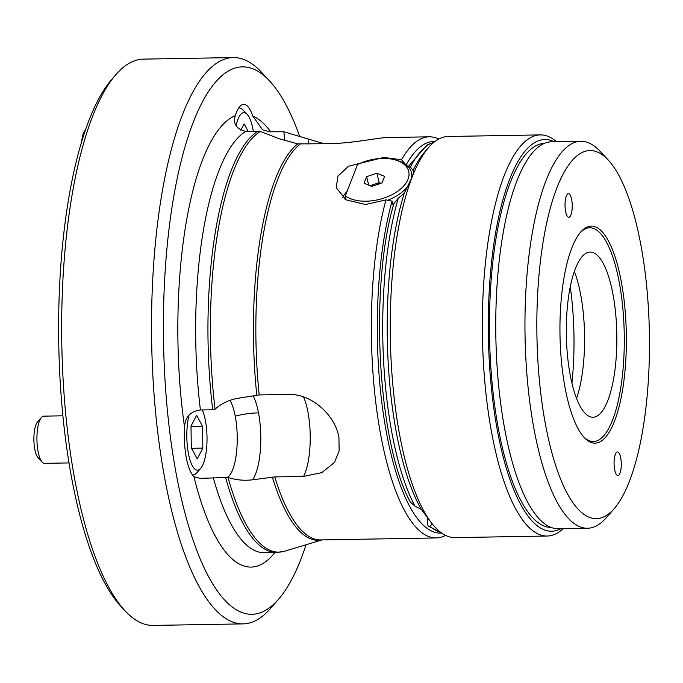 <?xml version="1.0" encoding="UTF-8"?>
<svg xmlns="http://www.w3.org/2000/svg" width="683" height="683" viewBox="0 0 683 683"><rect width="100%" height="100%" fill="white"/><g stroke="black" fill="none" stroke-linecap="round" stroke-linejoin="round"><path stroke-width="1.02" d="M554.152 141.748A195.876 59.848 89 0 0 515.921 165.252A195.876 59.848 89 0 0 492.802 400.597A195.876 59.848 89 0 0 560.811 528.71M563.193 528.676A200.589 61.291 -91 0 1 547.185 536.027A200.589 61.291 -91 0 1 485.331 387.363A200.589 61.291 -91 0 1 510.645 161.231A200.589 61.291 -91 0 1 540.279 134.901A200.589 61.291 -91 0 1 556.534 141.705M623.511 494.501A184.077 56.237 89 0 0 648.85 316.528A184.077 56.237 89 0 0 608.203 159.993A184.077 56.237 89 0 0 562.801 174.728A184.077 56.237 89 0 0 543.105 410.509A184.077 56.237 89 0 0 614.205 508.622A184.077 56.237 89 0 0 623.511 494.501M614.205 508.622L606.291 517.697A193.511 59.122 -91 0 1 587.5 528.249A193.511 59.122 -91 0 1 527.831 384.836A193.511 59.122 -91 0 1 552.257 166.686A193.511 59.122 -91 0 1 580.84 141.287A193.511 59.122 -91 0 1 599.981 151.191L608.203 159.993M615.733 453.503A11.799 3.603 89 0 0 614.239 466.805A11.799 3.603 89 0 0 617.876 475.547A11.799 3.603 89 0 0 619.626 474.002A11.799 3.603 89 0 0 621.112 460.701A11.799 3.603 89 0 0 617.475 451.95A11.799 3.603 89 0 0 615.733 453.503M566.694 195.227A11.799 3.603 89 0 0 565.2 208.528A11.799 3.603 89 0 0 568.845 217.279A11.799 3.603 89 0 0 570.587 215.726A11.799 3.603 89 0 0 572.072 202.424A11.799 3.603 89 0 0 568.435 193.682A11.799 3.603 89 0 0 566.694 195.227M587.5 528.249L558.293 528.753A193.511 59.122 -91 0 1 498.624 385.34A193.511 59.122 -91 0 1 523.05 167.19A193.511 59.122 -91 0 1 551.633 141.791L580.84 141.287M551.121 527.455A192.094 58.687 -91 0 1 492.238 384.444A192.094 58.687 -91 0 1 516.544 168.539A192.094 58.687 -91 0 1 544.505 143.336M540.279 134.901L448.159 136.489A200.589 61.291 89 0 0 428.685 147.434A200.589 61.291 89 0 0 418.534 162.819A200.589 61.291 89 0 0 412.071 177.281A200.589 61.291 89 0 0 430.734 521.932A200.589 61.291 89 0 0 435.225 527.344A200.589 61.291 89 0 0 455.066 537.615L547.185 536.027M434.046 142.201A195.876 59.848 89 0 0 410.398 166.934L413.104 170.426A195.876 59.848 -91 0 1 414.82 166.993A195.876 59.848 -91 0 1 424.724 151.968L428.685 147.434M605.206 406.385A82.6 25.237 -91 0 1 593.006 417.228A82.6 25.237 -91 0 1 567.539 356.014A82.6 25.237 -91 0 1 577.963 262.895A82.6 25.237 -91 0 1 590.163 252.061A82.6 25.237 -91 0 1 615.631 313.275A82.6 25.237 -91 0 1 605.206 406.385M611.063 428.907A108.554 33.168 -91 0 1 584.289 437.598A108.554 33.168 -91 0 1 560.316 345.282A108.554 33.168 -91 0 1 575.257 240.322A108.554 33.168 -91 0 1 580.746 231.998A108.554 33.168 -91 0 1 622.683 289.857A108.554 33.168 -91 0 1 611.063 428.907M580.055 232.818A106.907 32.664 -91 0 1 620.821 291.675A106.907 32.664 -91 0 1 609.219 427.498A106.907 32.664 -91 0 1 583.564 436.796M421.402 509.501A195.876 59.848 -91 0 1 404.268 193.255L398.3 198.181A195.876 59.848 89 0 0 414.982 506.137L421.402 509.501L432.689 524.621M427.857 518.073L427.293 523.05L428.13 526.089L429.855 526.183A195.876 59.848 89 0 0 440.766 532.39M410.398 166.934L408.152 166.686L426.952 145.035L434.303 141.996M404.268 193.255L412.071 177.281C413.633 173.123 413.975 170.844 413.104 170.426L413.497 171.04M432.262 524.134L429.855 526.183M574.36 271.416A82.6 25.237 -91 0 1 576.546 398.42M414.982 506.137L410.244 501.928C377.528 442.055 369.213 286.851 393.852 203.662L398.3 198.181M571.919 383.18A128.378 39.221 89 0 0 570.262 286.809M303.559 476.418L274.771 476.922L252.599 479.799C244.096 480.832 235.908 480.038 228.037 477.434L200.239 478.356L193.955 476.7A41.296 12.618 89 0 1 186.28 457.567A41.296 12.618 89 0 1 184.53 427.054C185.102 417.091 190.395 411.397 200.418 409.962L212.712 409.749L215.077 409.16C221.326 403.627 228.685 400.042 237.146 398.42L259.199 394.928L287.987 394.433C312.037 393.382 335.362 415.64 338.93 437.444L339.144 450.959L334.457 462.459L321.778 472.645L303.559 476.418A47.195 14.42 -91 0 0 303.568 476.41A47.195 14.42 -91 0 0 307.948 412.037A47.195 14.42 -91 0 0 303.525 396.934M230.034 400.323A41.296 12.618 -91 0 1 235.242 416.186A41.296 12.618 -91 0 1 227.507 477.246M445.589 535.387A200.589 61.291 -91 0 1 436.198 537.939A200.589 61.291 -91 0 1 435.541 537.939A200.589 61.291 -91 0 1 377.639 416.417A200.589 61.291 -91 0 1 385.963 199.897L365.516 204.507L346.05 199.854L336.181 187.705L337.991 176.094L348.526 166.217L383.735 157.44L401.519 159.728A200.589 61.291 -91 0 1 429.291 136.813A200.589 61.291 -91 0 1 429.94 136.813A200.589 61.291 -91 0 1 438.768 139.042M347.118 191.325A38.94 22.257 -13.9 0 0 342.695 197.507M393.254 205.856L392.085 201.143A195.876 59.848 89 0 0 383.257 413.266A195.876 59.848 89 0 0 439.972 533.141A195.876 59.848 89 0 0 441.722 533.09M385.963 199.897L392.085 201.143M299.88 136.933A273.746 83.642 89 0 0 269.529 80.876A273.746 83.642 89 0 0 243.336 66.866A273.746 83.642 89 0 0 163.493 339.101A273.746 83.642 89 0 0 250.985 614.282A273.746 83.642 89 0 0 278.459 599.35A273.746 83.642 89 0 0 306.061 544.744M278.459 599.35L270.545 608.425A283.189 86.519 -91 0 1 243.046 623.878A283.189 86.519 -91 0 1 242.124 623.869A283.189 86.519 -91 0 1 151.643 340.706A283.189 86.519 -91 0 1 233.296 57.577A283.189 86.519 -91 0 1 234.218 57.577A283.189 86.519 -91 0 1 261.316 72.074L269.529 80.876M125.16 610.926L121.053 606.53A278.468 85.076 -91 0 1 58.747 343.814A278.468 85.076 -91 0 1 111.978 79.117L115.931 74.575A283.189 86.519 89 0 0 61.794 343.762A283.189 86.519 89 0 0 125.16 610.926A283.189 86.519 89 0 0 152.258 625.423A283.189 86.519 89 0 0 153.18 625.423L243.046 623.878M233.296 57.577L143.43 59.122A283.189 86.519 89 0 0 115.931 74.575M434.977 141.466A195.876 59.848 89 0 0 434.499 141.458A195.876 59.848 89 0 0 406.163 164.876M405.514 164.381L401.519 159.728M387.824 137.539C380.687 137.206 352.889 143.404 328.865 143.686L297.754 143.891L279.467 138.828L260.01 131.349L245.837 131.358C236.429 129.096 232.912 123.879 235.285 115.709A41.296 12.618 89 0 1 243.729 104.379A41.296 12.618 89 0 1 243.865 104.379A41.296 12.618 89 0 1 252.761 116.016L262.52 129.761L269.614 131.785L283.838 131.768A41.296 12.618 -91 0 1 284.563 140.254M283.838 131.768L324.271 143.763M380.26 183.556A9.442 5.396 -13.9 0 0 374.088 184.35A9.442 5.396 -13.9 0 0 370.715 185.964M408.041 179.236A35.396 20.234 -13.9 0 0 395.602 160.035A35.396 20.234 -13.9 0 0 357.491 164.526L345.35 195.893A35.396 20.234 -13.9 0 0 380.226 199.188A35.396 20.234 -13.9 0 0 408.041 179.236M395.602 160.035L397.489 160.59A37.761 21.583 166.1 0 1 411.456 172.62A37.761 21.583 166.1 0 1 411.456 178.801M380.943 183.326L379.219 182.626L370.066 185.699M364.073 183.266L371.791 186.399L382.053 182.95L384.597 176.368L376.888 173.226L366.626 176.675L364.073 183.266M408.323 185.563A37.761 21.583 166.1 0 1 387.526 200.29M345.077 199.675L345.35 195.893M368.726 185.153L366.626 176.675M379.219 182.626L376.888 173.226M253.291 131.23A33.04 10.091 89 0 0 247.135 114.326A33.04 10.091 89 0 0 243.976 112.635A33.04 10.091 89 0 0 236.07 125.774M238.64 108.068A37.761 11.534 -91 0 1 239.298 107.999A37.761 11.534 -91 0 1 239.417 107.999A37.761 11.534 -91 0 1 243.028 109.929L247.135 114.326M248.142 131.324L244.138 123.879L240.8 130.282M81.661 141.782A18.876 5.771 -91 0 1 85.008 130.53L85.452 130.026M42.218 462.135L38.111 457.73A18.876 5.771 -91 0 1 34.79 449.166A18.876 5.771 -91 0 1 37.497 421.974L41.45 417.433A23.598 7.214 89 0 0 38.06 451.429A23.598 7.214 89 0 0 42.218 462.135A23.598 7.214 89 0 0 44.549 463.339L68.992 462.92M62.879 415.819L43.738 416.143A23.598 7.214 89 0 0 41.45 417.433M189.071 415.033A33.04 10.091 89 0 0 188.406 453.478A33.04 10.091 89 0 0 200.7 468.342A33.04 10.091 89 0 0 205.438 420.754A33.04 10.091 89 0 0 202.236 409.928M197.225 458.908L202.842 448.116L202.544 426.32L196.619 415.315L191.001 426.115L191.308 447.911L197.225 458.908M200.7 468.342L196.747 472.884A37.761 11.534 -91 0 1 193.084 474.941A37.761 11.534 -91 0 1 192.418 474.89M191.009 426.516L202.544 426.32M191.522 448.304L202.842 448.116M253.094 395.705A47.195 14.42 -91 0 1 258.516 412.882A47.195 14.42 -91 0 1 254.136 477.255A47.195 14.42 -91 0 1 252.599 479.799M258.516 412.882A47.195 22.052 -10.8 0 0 235.242 416.186M259.199 394.928A200.589 61.291 -91 0 1 300.085 144.181M436.198 537.939L320.686 539.929A200.589 61.291 -91 0 1 320.028 539.929A200.589 61.291 -91 0 1 274.771 476.922M322.137 539.903L284.469 551.249L276.598 552.487A212.396 64.894 -91 0 1 275.906 552.487A212.396 64.894 -91 0 1 225.544 477.323M276.598 552.487L264.295 552.701A212.396 64.894 -91 0 1 263.604 552.701A212.396 64.894 -91 0 1 213.241 477.537M321.83 539.911A200.913 61.385 -91 0 1 317.706 540.287A200.913 61.385 -91 0 1 272.355 477.118M284.469 551.249A212.072 64.791 -91 0 1 278.229 552.129A212.072 64.791 -91 0 1 228.037 477.434M274.899 552.521A226.551 69.214 -91 0 1 250.32 567.086A226.551 69.214 -91 0 1 193.955 476.7M184.53 427.054A226.551 69.214 -91 0 1 235.285 115.709M252.761 116.016A226.551 69.214 -91 0 1 270.733 131.759M200.418 409.962A212.396 64.894 -91 0 1 245.837 131.358M212.712 409.749A212.396 64.894 -91 0 1 258.131 131.153M215.077 409.16A212.072 64.791 -91 0 1 260.343 131.512M256.791 395.133A200.913 61.385 -91 0 1 297.754 143.891M308.11 139.332A47.195 14.42 -91 0 1 308.272 144.036M432.638 524.578L435.225 527.344M441.022 532.586L428.13 526.089M429.291 136.813L387.124 137.539M411.456 172.62L412.395 176.41M238.674 108.008L239.298 107.999M192.461 474.95L193.084 474.941"/></g></svg>
